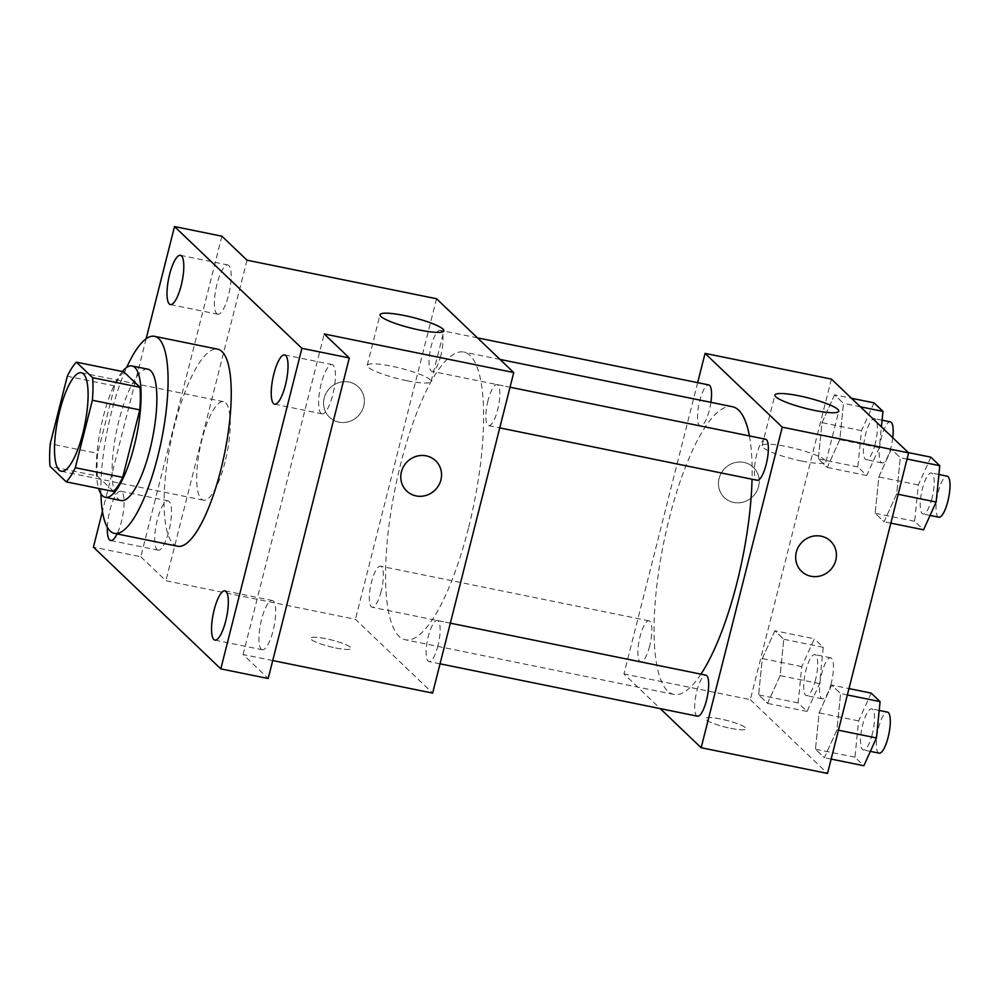 <?xml version="1.0" encoding="UTF-8"?>
<svg xmlns="http://www.w3.org/2000/svg" width="1000" height="1000" viewBox="0 0 1000 1000"><rect width="100%" height="100%" fill="white"/><g stroke="black" fill="none" stroke-linecap="round" stroke-linejoin="round"><path stroke-width="0.75" stroke-dasharray="5 3.75" d="M225.037 462A50.275 13.75 101.5 0 1 203.438 500.188A50.275 13.75 101.5 0 1 199.988 448.188A50.275 13.75 101.5 0 1 223.487 401.662A50.275 13.75 101.5 0 1 225.037 462M113.637 491.5L97.387 475.975L50 466.325M97.387 475.975A64.887 17.75 101.5 0 1 97.613 453.387L50.225 443.75M123.75 371.788A64.887 17.75 101.5 0 0 114.688 385.925L97.613 453.387M122.4 371.512A67.038 18.337 -78.5 0 0 100.725 427.987A67.038 18.337 -78.5 0 0 98.6 488.438M121.125 500.55A67.038 18.337 101.5 0 1 118.263 498.975A67.038 18.337 101.5 0 1 117.725 425.613A67.038 18.337 101.5 0 1 147.85 369.175M114.688 385.925L67.3 376.275M100.95 493.862A100.55 27.513 101.5 0 1 126.675 367.438M177.613 546.237A100.55 27.513 101.5 0 1 170.712 442.225A100.55 27.513 101.5 0 1 217.712 349.188M107.35 527.337A25.137 6.875 101.5 0 1 112.312 502.525A25.137 6.875 101.5 0 1 120.712 491.238A25.137 6.875 101.5 0 1 121.788 491.838A25.137 6.875 101.5 0 1 123.675 509.487A25.137 6.875 101.5 0 1 117.088 533.925M146.137 338.762L102.438 511.463M221.912 236.2L140.8 556.763L93.413 547.125M140.8 556.763L165.888 580.737L355.438 619.312L432.638 693.1M272.725 660.562L243.1 654.525L268.188 678.512M335.675 647.962A20.95 3.425 14.2 0 0 351.163 648.487A20.95 3.425 14.2 0 0 331.7 640.025A20.95 3.425 14.2 0 0 310.55 638.212A20.95 3.425 14.2 0 0 335.675 647.962A20.95 3.425 14.2 0 0 351.163 648.475A20.95 3.425 14.2 0 0 331.7 640.013A20.95 3.425 14.2 0 0 310.55 638.2A20.95 3.425 14.2 0 0 335.688 647.95M261.225 649.175A25.137 6.875 -78.5 0 0 262.3 649.762A25.137 6.875 -78.5 0 0 273.6 628.587A25.137 6.875 -78.5 0 0 273.4 601.087A25.137 6.875 -78.5 0 0 272.325 600.5A25.137 6.875 -78.5 0 0 261.025 621.663A25.137 6.875 -78.5 0 0 261.225 649.175M320.925 413.237A25.137 6.875 -78.5 0 0 322 413.825A25.137 6.875 -78.5 0 0 333.3 392.663A25.137 6.875 -78.5 0 0 333.1 365.15A25.137 6.875 -78.5 0 0 332.025 364.562A25.137 6.875 -78.5 0 0 320.725 385.725A25.137 6.875 -78.5 0 0 320.925 413.237M243.1 654.525L324.212 333.975M216.7 313.625A25.137 6.875 -78.5 0 0 217.775 314.212A25.137 6.875 -78.5 0 0 229.075 293.05A25.137 6.875 -78.5 0 0 228.875 265.538A25.137 6.875 -78.5 0 0 227.8 264.95A25.137 6.875 -78.5 0 0 216.5 286.112A25.137 6.875 -78.5 0 0 216.7 313.625M157 549.562A25.137 6.875 -78.5 0 0 158.075 550.15A25.137 6.875 -78.5 0 0 169.375 528.975A25.137 6.875 -78.5 0 0 169.175 501.475A25.137 6.875 -78.5 0 0 168.1 500.887A25.137 6.875 -78.5 0 0 156.8 522.05A25.137 6.875 -78.5 0 0 157 549.562M247.013 260.188L165.888 580.737M468.413 528.237A146.8 40.163 101.5 0 1 405.325 639.775A146.8 40.163 101.5 0 1 395.238 487.912A146.8 40.163 101.5 0 1 463.862 352.062A146.8 40.163 101.5 0 1 468.413 528.237M436.55 298.75L355.438 619.312M440.863 355.412A20.95 5.725 101.5 0 1 431.85 371.325A20.95 5.725 101.5 0 1 430.412 349.663A20.95 5.725 101.5 0 1 440.213 330.275A20.95 5.725 101.5 0 1 440.863 355.412M437.975 645.65A20.95 5.725 101.5 0 1 428.975 661.562A20.95 5.725 101.5 0 1 427.537 639.9A20.95 5.725 101.5 0 1 437.325 620.513A20.95 5.725 101.5 0 1 437.975 645.65M381.163 591.35A20.95 5.725 101.5 0 1 372.15 607.263A20.95 5.725 101.5 0 1 370.712 585.588A20.95 5.725 101.5 0 1 380.513 566.2A20.95 5.725 101.5 0 1 381.163 591.35M488.025 400.5A20.95 5.725 -78.5 0 0 488.675 425.637A20.95 5.725 -78.5 0 0 498.475 406.25A20.95 5.725 -78.5 0 0 497.025 384.588A20.95 5.725 -78.5 0 0 488.025 400.5M324.225 398.075A20.95 19.85 133.7 0 0 329.487 417.238A20.95 19.85 133.7 0 0 358.325 415.812A20.95 19.85 133.7 0 0 358.438 386.95A20.95 19.85 133.7 0 0 338.625 382.688A20.95 19.85 133.7 0 0 324.225 398.075A20.95 19.85 133.7 0 0 329.5 417.238A20.95 19.85 133.7 0 0 358.325 415.812A20.95 19.85 133.7 0 0 358.438 386.95A20.95 19.85 133.7 0 0 338.625 382.688A20.95 19.85 133.7 0 0 324.225 398.075M406.688 491.012L406.7 491.025A20.95 19.85 -46.3 0 1 406.688 491.012A20.95 19.85 -46.3 0 1 406.812 462.15A20.95 19.85 -46.3 0 1 435.637 460.725A20.95 19.85 -46.3 0 1 435.637 460.737L435.637 460.737M406.75 380.688A32.95 5.387 -165.8 0 1 367.212 365.35A32.95 5.387 -165.8 0 1 400.475 368.212A32.95 5.387 -165.8 0 1 431.1 381.512A32.95 5.387 -165.8 0 1 406.75 380.688M700.95 674.15A146.8 40.163 101.5 0 1 673.838 694.412A146.8 40.163 101.5 0 1 663.75 542.55A146.8 40.163 101.5 0 1 732.375 406.7M749.412 435.938A146.8 40.163 101.5 0 1 752.05 479.225M765.55 439.212A20.95 5.725 -78.5 0 0 756.55 455.138A20.95 5.725 -78.5 0 0 757.2 480.275M649.675 645.975A20.95 5.725 101.5 0 1 640.675 661.9A20.95 5.725 101.5 0 1 639.237 640.225A20.95 5.725 101.5 0 1 649.025 620.837A20.95 5.725 101.5 0 1 649.675 645.975M697.5 716.2A20.95 5.725 101.5 0 1 696.05 694.538A20.95 5.725 101.5 0 1 705.85 675.15M710.9 402.337A20.95 5.725 101.5 0 1 709.375 410.05A20.95 5.725 101.5 0 1 700.375 425.962A20.95 5.725 101.5 0 1 698.938 404.3A20.95 5.725 101.5 0 1 708.725 384.913M697.663 382.663L623.95 673.938L660.238 708.625M831.425 379.1L750.312 699.65L623.95 673.938M750.312 699.65L827.513 773.438M730.562 728.3A20.95 3.425 14.2 0 0 746.038 728.825A20.95 3.425 14.2 0 0 726.575 720.375A20.95 3.425 14.2 0 0 705.425 718.55A20.95 3.425 14.2 0 0 730.562 728.3A20.95 3.425 14.2 0 0 746.05 728.812A20.95 3.425 14.2 0 0 726.575 720.362A20.95 3.425 14.2 0 0 705.425 718.538A20.95 3.425 14.2 0 0 730.562 728.288M834.562 394.837L822 422.625L818.337 458.938L827.25 467.463L839.825 439.663L843.475 403.35L834.562 394.837L822 422.625L818.337 458.938L827.25 467.463L839.825 439.663L843.475 403.35L834.562 394.837L851.5 398.275M831.688 685.075L819.112 712.862L815.462 749.188L824.375 757.7L836.95 729.912L840.6 693.587L831.688 685.075L819.112 712.862L815.462 749.188L824.375 757.7L836.95 729.912L840.6 693.587L831.688 685.075L848.988 688.587M774.862 630.763L762.3 658.562L758.637 694.875L767.55 703.4L780.125 675.6L783.775 639.288L774.862 630.763L762.3 658.562L758.637 694.875L767.55 703.4L780.125 675.6L783.775 639.288L774.862 630.763L814.35 638.8L801.787 666.587L798.125 702.913L807.038 711.425L819.613 683.637L823.263 647.312L814.35 638.8M891.388 449.137L878.812 476.938L875.163 513.25L884.075 521.775L896.65 493.975L900.3 457.663L891.388 449.137L878.812 476.938L875.163 513.25L884.075 521.775L896.65 493.975L900.3 457.663L891.388 449.137L908.325 452.587M719.1 478.413A20.95 19.85 133.7 0 0 724.375 497.575A20.95 19.85 133.7 0 0 753.2 496.15A20.95 19.85 133.7 0 0 753.312 467.287A20.95 19.85 133.7 0 0 733.5 463.025A20.95 19.85 133.7 0 0 719.1 478.413A20.95 19.85 133.7 0 0 724.375 497.587A20.95 19.85 133.7 0 0 753.2 496.163A20.95 19.85 133.7 0 0 753.325 467.3A20.95 19.85 133.7 0 0 733.512 463.038A20.95 19.85 133.7 0 0 719.1 478.425M801.575 571.362L801.575 571.362A20.95 19.85 -46.3 0 1 801.688 542.5A20.95 19.85 -46.3 0 1 830.512 541.075A20.95 19.85 -46.3 0 1 830.525 541.075L830.525 541.075M801.625 461.037A32.95 5.387 -165.8 0 1 762.087 445.7A32.95 5.387 -165.8 0 1 795.35 448.562A32.95 5.387 -165.8 0 1 825.975 461.863A32.95 5.387 -165.8 0 1 801.625 461.037M930.875 457.175L918.3 484.975L914.65 521.287L923.562 529.8M932.05 498.1A20.95 5.725 101.5 0 1 923.037 514.012A20.95 5.725 101.5 0 1 921.6 492.35A20.95 5.725 101.5 0 1 931.4 472.962A20.95 5.725 101.5 0 1 932.05 498.1M918.3 484.975L878.812 476.938M914.65 521.287L875.163 513.25M890.85 523.15L884.075 521.775M898.15 494.288L896.65 493.975M907.075 459.038L900.3 457.663M938.838 517.225A20.95 5.725 101.5 0 1 937.4 495.562A20.95 5.725 101.5 0 1 947.188 476.175M874.05 402.863L861.488 430.662L857.825 466.975L866.737 475.5L879.312 447.7L881.413 426.863M875.225 443.8A20.95 5.725 101.5 0 1 866.225 459.712A20.95 5.725 101.5 0 1 864.775 438.038A20.95 5.725 101.5 0 1 874.575 418.65A20.95 5.725 101.5 0 1 875.225 443.8M861.488 430.662L822 422.625M857.825 466.975L818.337 458.938M866.737 475.5L827.25 467.463M879.312 447.7L839.825 439.663M860.413 406.8L843.475 403.35M892.763 437.713A20.95 5.725 101.5 0 1 891.012 447.013A20.95 5.725 101.5 0 1 882.013 462.925A20.95 5.725 101.5 0 1 880.575 441.25A20.95 5.725 101.5 0 1 890.362 421.875M871.175 693.1L858.6 720.9L854.95 757.212L863.863 765.738M872.35 734.038A20.95 5.725 101.5 0 1 863.337 749.95A20.95 5.725 101.5 0 1 861.9 728.275A20.95 5.725 101.5 0 1 871.7 708.888A20.95 5.725 101.5 0 1 872.35 734.038M858.6 720.9L819.112 712.862M854.95 757.212L815.462 749.188M831.15 759.075L824.375 757.7M838.45 730.212L836.95 729.912M847.375 694.963L840.6 693.587M879.137 753.162A20.95 5.725 101.5 0 1 877.7 731.488A20.95 5.725 101.5 0 1 887.487 712.113M815.525 679.725A20.95 5.725 101.5 0 1 806.525 695.638A20.95 5.725 101.5 0 1 805.075 673.975A20.95 5.725 101.5 0 1 814.875 654.587A20.95 5.725 101.5 0 1 815.525 679.725M801.787 666.587L762.3 658.562M798.125 702.913L758.637 694.875M807.038 711.425L767.55 703.4M819.613 683.637L780.125 675.6M823.263 647.312L783.775 639.288M831.312 682.938A20.95 5.725 101.5 0 1 822.312 698.85A20.95 5.725 101.5 0 1 820.875 677.188A20.95 5.725 101.5 0 1 830.675 657.8A20.95 5.725 101.5 0 1 831.312 682.938M61.288 471.262L203.438 500.188M81.325 372.738L223.487 401.662M110.688 540.5L158.075 550.15M120.712 491.238L168.1 500.887M214.913 640.113L262.3 649.762M224.938 590.85L272.325 600.5M274.613 404.188L322 413.825M284.637 354.925L332.025 364.562M170.387 304.575L217.775 314.212M180.413 255.312L227.8 264.95M431.1 381.512L443.913 330.875M367.212 365.35L380.025 314.7M500.037 359.425L463.862 352.062M673.838 694.412L405.325 639.775M488.675 425.637L499.75 427.887M497.025 384.588L510.037 387.225M649.025 620.837L380.513 566.2M640.675 661.9L372.15 607.263M450.337 623.162L437.325 620.513M440.05 663.825L428.975 661.562M477.463 337.85L440.213 330.275M700.375 425.962L431.85 371.325M825.975 461.863L838.787 411.213M762.087 445.7L774.9 395.05M938.9 474.487L931.4 472.962M930.062 515.45L923.037 514.012M882.075 420.188L874.575 418.65M882.013 462.925L866.225 459.712M879.2 710.425L871.7 708.888M870.362 751.375L863.337 749.95M830.675 657.8L814.875 654.587M822.312 698.85L806.525 695.638"/><path stroke-width="1.5" d="M82.888 433.075A50.275 13.75 101.5 0 1 61.288 471.262A50.275 13.75 101.5 0 1 57.825 419.263A50.275 13.75 101.5 0 1 81.325 372.738A50.275 13.75 101.5 0 1 82.888 433.075M92.613 377.675L76.363 362.15A64.887 17.75 101.5 0 0 67.3 376.275L50.225 443.75A64.887 17.75 101.5 0 0 50 466.325L66.25 481.863A64.887 17.75 101.5 0 0 75.312 467.725L92.387 400.262A64.887 17.75 101.5 0 0 92.613 377.675L140 387.325L123.75 371.788L76.363 362.15M75.312 467.725L122.7 477.375A64.887 17.75 101.5 0 1 113.637 491.5L66.25 481.863M122.7 477.375L139.775 409.9L92.387 400.262M140 387.325A64.887 17.75 101.5 0 1 139.775 409.9M98.6 488.438A67.038 18.337 -78.5 0 0 102.463 495.763A67.038 18.337 -78.5 0 0 105.325 497.325A67.038 18.337 -78.5 0 0 136.662 435.3A67.038 18.337 -78.5 0 0 132.05 365.962A67.038 18.337 -78.5 0 0 122.4 371.512M132.05 365.962L147.85 369.175A67.038 18.337 101.5 0 1 149.925 449.613A67.038 18.337 101.5 0 1 121.125 500.55L105.325 497.325M126.675 367.438A100.55 27.513 101.5 0 1 154.537 336.325A100.55 27.513 101.5 0 1 157.65 457A100.55 27.513 101.5 0 1 114.438 533.387A100.55 27.513 101.5 0 1 100.95 493.862M154.537 336.325L217.712 349.188A100.55 27.513 101.5 0 1 220.825 469.85A100.55 27.513 101.5 0 1 177.613 546.237L114.438 533.387M181.488 255.9A25.137 6.875 101.5 0 1 181.688 283.412A25.137 6.875 101.5 0 1 170.387 304.575A25.137 6.875 101.5 0 1 168.663 278.575A25.137 6.875 101.5 0 1 180.413 255.312A25.137 6.875 101.5 0 1 181.488 255.9M285.712 355.513A25.137 6.875 101.5 0 1 285.912 383.025A25.137 6.875 101.5 0 1 274.613 404.188A25.137 6.875 101.5 0 1 272.887 378.188A25.137 6.875 101.5 0 1 284.637 354.925A25.137 6.875 101.5 0 1 285.712 355.513M226.012 591.438A25.137 6.875 101.5 0 1 226.213 618.95A25.137 6.875 101.5 0 1 214.913 640.113A25.137 6.875 101.5 0 1 213.188 614.113A25.137 6.875 101.5 0 1 224.938 590.85A25.137 6.875 101.5 0 1 226.012 591.438M117.088 533.925A25.137 6.875 101.5 0 1 110.688 540.5A25.137 6.875 101.5 0 1 107.35 527.337M102.438 511.463L93.413 547.125L220.8 668.863L301.913 348.312L174.525 226.562L146.137 338.762M272.725 660.562L432.638 693.1L513.75 372.537L324.212 333.975L349.3 357.95L268.188 678.512L220.8 668.863M349.3 357.95L301.913 348.312M513.75 372.537L436.55 298.75L247.013 260.188L221.912 236.2L174.525 226.562M419.562 330.037A32.95 5.387 -165.8 0 1 380.025 314.7A32.95 5.387 -165.8 0 1 413.288 317.575A32.95 5.387 -165.8 0 1 443.913 330.875A32.95 5.387 -165.8 0 1 419.562 330.037M435.637 460.737A20.95 19.85 -46.3 0 1 440.913 479.888A20.95 19.85 -46.3 0 1 426.512 495.288A20.95 19.85 -46.3 0 1 406.7 491.025A20.95 19.85 -46.3 0 1 406.812 462.163A20.95 19.85 -46.3 0 1 435.637 460.737A20.95 19.85 -46.3 0 1 440.913 479.888A20.95 19.85 -46.3 0 1 426.512 495.275A20.95 19.85 -46.3 0 1 406.7 491.025M752.05 479.225A146.8 40.163 101.5 0 1 736.925 582.875A146.8 40.163 101.5 0 1 700.95 674.15M500.037 359.425L732.375 406.7A146.8 40.163 101.5 0 1 749.412 435.938M499.75 427.887L757.2 480.275A20.95 5.725 -78.5 0 0 766.988 460.887A20.95 5.725 -78.5 0 0 765.55 439.212L510.037 387.225M450.337 623.162L705.85 675.15A20.95 5.725 101.5 0 1 706.5 700.288A20.95 5.725 101.5 0 1 697.5 716.2L440.05 663.825M477.463 337.85L708.725 384.913A20.95 5.725 101.5 0 1 710.9 402.337M660.238 708.625L701.15 747.725L782.262 427.175L705.062 353.387L697.663 382.663M705.062 353.387L831.425 379.1L908.625 452.875L827.513 773.438L701.15 747.725M908.625 452.875L782.262 427.175M814.438 410.387A32.95 5.387 -165.8 0 1 774.9 395.05A32.95 5.387 -165.8 0 1 808.162 397.912A32.95 5.387 -165.8 0 1 838.787 411.213A32.95 5.387 -165.8 0 1 814.438 410.387M830.525 541.075A20.95 19.85 -46.3 0 1 835.788 560.237A20.95 19.85 -46.3 0 1 821.388 575.625A20.95 19.85 -46.3 0 1 801.575 571.362A20.95 19.85 -46.3 0 1 801.688 542.5A20.95 19.85 -46.3 0 1 830.525 541.075A20.95 19.85 -46.3 0 1 835.788 560.237A20.95 19.85 -46.3 0 1 821.388 575.625A20.95 19.85 -46.3 0 1 801.575 571.362M890.85 523.15L923.562 529.8L936.137 502.013L939.788 465.7L930.875 457.175L908.325 452.587M936.137 502.013L898.15 494.288M939.788 465.7L907.075 459.038M938.9 474.487L947.188 476.175A20.95 5.725 101.5 0 1 947.837 501.312A20.95 5.725 101.5 0 1 938.838 517.225L930.062 515.45M881.413 426.863L882.962 411.388L874.05 402.863L851.5 398.275M882.962 411.388L860.413 406.8M882.075 420.188L890.362 421.875A20.95 5.725 101.5 0 1 892.763 437.713M831.15 759.075L863.863 765.738L876.438 737.938L880.088 701.625L871.175 693.1L848.988 688.587M876.438 737.938L838.45 730.212M880.088 701.625L847.375 694.963M879.2 710.425L887.487 712.113A20.95 5.725 101.5 0 1 888.138 737.25A20.95 5.725 101.5 0 1 879.137 753.162L870.362 751.375"/></g></svg>
